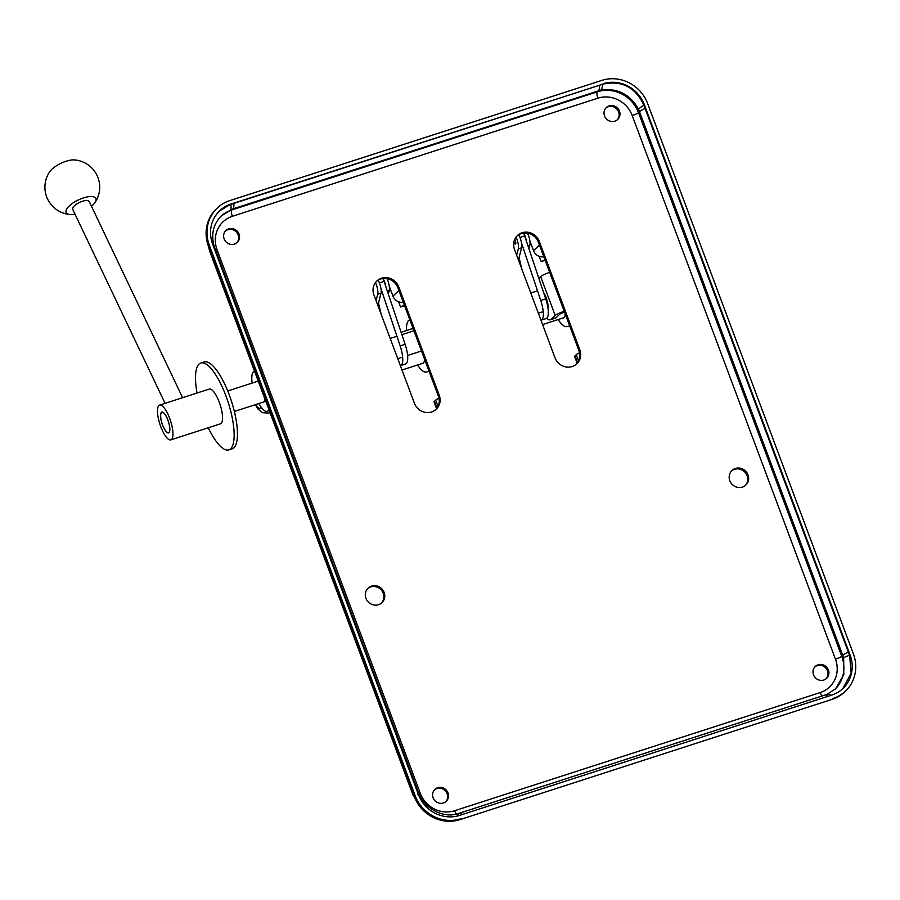 <?xml version="1.0" encoding="UTF-8"?>
<svg xmlns="http://www.w3.org/2000/svg" width="900" height="900" viewBox="0 0 900 900"><rect width="100%" height="100%" fill="white"/><g stroke="black" fill="none" stroke-linecap="round" stroke-linejoin="round"><path stroke-width="1.35" d="M539.212 256.343L541.181 261.585L545.153 260.269M541.181 261.585L544.95 259.751M398.632 301.781L400.59 307.024L404.561 305.707M400.59 307.024L404.37 305.19M577.17 363.285L574.661 356.569A11.869 1.654 -20.5 0 1 575.021 355.882L576.27 354.701A8.213 1.147 -20.5 0 1 579.555 352.789M436.59 408.724L434.07 402.007A11.869 1.654 -20.5 0 1 434.441 401.321L435.679 400.14A8.213 1.147 -20.5 0 1 438.964 398.228M424.631 359.381A18.259 5.591 72.1 0 1 423.304 363.116A18.259 5.591 72.1 0 1 422.595 363.544A18.259 5.591 72.1 0 1 421.785 363.623M429.12 371.407L426.262 372.049A27.383 8.381 72.1 0 1 417.577 364.973M406.519 330.559A27.383 8.381 72.1 0 1 409.646 319.871A27.383 8.381 72.1 0 1 409.838 319.815M410.67 329.22A18.259 5.591 72.1 0 1 411.356 328.804A18.259 5.591 72.1 0 1 413.325 329.152M565.211 313.942A18.259 5.591 72.1 0 1 563.895 317.678A18.259 5.591 72.1 0 1 563.175 318.116A18.259 5.591 72.1 0 1 562.376 318.184M569.711 325.969L566.854 326.61A27.383 8.381 72.1 0 1 558.169 319.534M168.953 432.484A10.777 3.296 72.1 0 1 168.525 432.743A10.777 3.296 72.1 0 1 162.326 424.26A10.777 3.296 72.1 0 1 161.482 412.504A10.777 3.296 72.1 0 1 161.899 412.245A10.777 3.296 72.1 0 1 168.097 420.728A10.777 3.296 72.1 0 1 168.953 432.484M527.569 233.179A9.585 2.936 72.1 0 1 529.875 245.093L528.93 248.715M523.688 233.066A9.585 2.936 72.1 0 1 526.477 241.38M400.376 365.659A18.259 5.591 -107.9 0 0 400.646 365.591A18.259 5.591 -107.9 0 0 401.366 365.152A18.259 5.591 -107.9 0 0 400.162 345.915L380.925 288.428A9.585 2.936 72.1 0 1 381.015 293.209L377.843 305.392M400.646 365.591L405.608 363.983A18.259 5.591 -107.9 0 0 406.327 363.544A18.259 5.591 -107.9 0 0 405.124 344.317L384.075 281.385A5.479 1.676 -107.9 0 0 382.804 278.539M386.989 278.618A9.585 2.936 72.1 0 1 389.284 290.531L388.35 294.154M383.096 278.505A9.585 2.936 72.1 0 1 385.897 286.819M514.778 239.287A3.195 0.979 72.1 0 1 515.543 243.968A3.195 0.979 72.1 0 1 515.419 244.046A3.195 0.979 72.1 0 1 513.844 242.224M540.956 320.22A18.259 5.591 -107.9 0 0 541.238 320.152A18.259 5.591 -107.9 0 0 541.957 319.714A18.259 5.591 -107.9 0 0 540.754 300.488L521.516 242.989A9.585 2.936 72.1 0 1 521.606 247.77L519.075 257.468L521.73 268.796M541.238 320.152L546.199 318.544A18.259 5.591 -107.9 0 0 546.919 318.105A18.259 5.591 -107.9 0 0 545.715 298.879L524.666 235.946A5.479 1.676 -107.9 0 0 523.395 233.1M519.075 257.468L518.434 259.954M518.749 234.731A9.585 2.936 72.1 0 1 521.516 242.989M516.071 237.105A9.585 2.936 72.1 0 1 518.299 248.839L516.645 255.184M375.491 282.532A9.585 2.936 72.1 0 1 377.707 294.277L376.054 300.623M378.169 280.17A9.585 2.936 72.1 0 1 380.925 288.428M378.495 302.906L381.15 314.235M731.543 470.959A10.046 9.461 -133.7 0 1 734.535 469.316A10.046 9.461 -133.7 0 1 745.999 473.512A10.046 9.461 -133.7 0 1 745.391 485.46M735.424 468.473A10.046 9.461 -133.7 0 1 747.067 472.939A10.046 9.461 -133.7 0 1 745.841 485.044A10.046 9.461 -133.7 0 1 742.387 487.103A10.046 9.461 -133.7 0 1 730.755 482.636A10.046 9.461 -133.7 0 1 731.97 470.52A10.046 9.461 -133.7 0 1 735.424 468.473M367.673 588.566A10.046 9.461 -133.7 0 1 370.665 586.924A10.046 9.461 -133.7 0 1 382.129 591.12A10.046 9.461 -133.7 0 1 381.51 603.056M371.554 586.08A10.046 9.461 -133.7 0 1 383.186 590.546A10.046 9.461 -133.7 0 1 381.971 602.651A10.046 9.461 -133.7 0 1 378.517 604.699A10.046 9.461 -133.7 0 1 366.885 600.232A10.046 9.461 -133.7 0 1 368.1 588.127A10.046 9.461 -133.7 0 1 371.554 586.08M548.021 308.565A10.957 3.353 -107.9 0 0 543.555 292.444M262.969 402.221A10.957 3.353 -107.9 0 0 263.61 402.21A10.957 3.353 -107.9 0 0 264.037 401.94A10.957 3.353 -107.9 0 0 264.87 398.835M258.548 381.915A10.957 3.353 -107.9 0 0 256.871 381.353A10.957 3.353 -107.9 0 0 256.444 381.623A10.957 3.353 -107.9 0 0 256.343 381.724M431.595 411.975A13.691 12.893 -133.7 0 1 414.439 403.279L373.916 294.896A13.691 12.893 -133.7 0 1 376.864 280.98A13.691 12.893 -133.7 0 1 398.723 286.875L439.245 395.257A13.691 12.893 -133.7 0 1 436.298 409.174A13.691 12.893 -133.7 0 1 431.595 411.975M572.175 366.536A13.691 12.893 -133.7 0 1 555.03 357.84L514.507 249.458A13.691 12.893 -133.7 0 1 517.444 235.541A13.691 12.893 -133.7 0 1 539.314 241.436L579.836 349.819A13.691 12.893 -133.7 0 1 576.889 363.735A13.691 12.893 -133.7 0 1 572.175 366.536M225.484 230.996A8.213 7.74 -133.7 0 1 236.79 242.843M228.735 228.87A8.213 7.74 -133.7 0 1 237.251 242.438A8.213 7.74 -133.7 0 1 224.91 240.458A8.213 7.74 -133.7 0 1 228.735 228.87M814.849 666.911A8.213 7.74 -133.7 0 1 826.155 678.758M818.1 664.785A8.213 7.74 -133.7 0 1 826.616 678.352A8.213 7.74 -133.7 0 1 814.275 676.373A8.213 7.74 -133.7 0 1 818.1 664.785M434.43 789.863A8.213 7.74 -133.7 0 1 445.748 801.709M437.681 787.736A8.213 7.74 -133.7 0 1 446.209 801.304A8.213 7.74 -133.7 0 1 433.868 799.324A8.213 7.74 -133.7 0 1 437.681 787.736M605.891 108.045A8.213 7.74 -133.7 0 1 617.209 119.891M609.143 105.919A8.213 7.74 -133.7 0 1 617.67 119.486A8.213 7.74 -133.7 0 1 605.329 117.506A8.213 7.74 -133.7 0 1 609.143 105.919M543.847 256.77A9.124 8.595 -133.7 0 1 533.554 250.695L529.875 240.851M376.425 281.419A13.691 12.893 -133.7 0 1 397.834 287.719L438.356 396.101A13.691 12.893 -133.7 0 1 435.848 409.579M517.016 235.98A13.691 12.893 -133.7 0 1 538.425 242.28L578.947 350.674A13.691 12.893 -133.7 0 1 576.439 364.14M832.995 698.501A36.517 34.391 46.3 0 0 845.55 691.043L844.661 691.886A36.517 34.391 -133.7 0 1 832.106 699.356L459.968 819.63A36.517 34.391 -133.7 0 1 414.225 796.455L208.44 246.06A36.517 34.391 -133.7 0 1 216.292 208.958L217.181 208.114A36.517 34.391 46.3 0 0 209.329 245.205L208.44 246.06M845.55 691.043A36.517 34.391 46.3 0 0 853.414 653.94L647.629 103.545A36.517 34.391 46.3 0 0 601.886 80.37L229.736 200.644A36.517 34.391 46.3 0 0 217.181 208.114M414.225 796.455L415.114 795.6L209.329 245.205M415.114 795.6A36.517 34.391 46.3 0 0 460.856 818.786M219.499 210.949L231.007 204.03A32.861 30.949 46.3 0 0 219.701 210.746A32.861 30.949 46.3 0 0 212.636 244.136L418.421 794.531A32.861 30.949 46.3 0 0 459.585 815.4L831.724 695.115A32.861 30.949 46.3 0 0 843.03 688.399A32.861 30.949 46.3 0 0 850.106 655.009L849.555 655.29A12.78 1.395 164.9 0 0 843.66 657.731L843.806 674.685L835.616 688.793L827.314 694.192A12.78 4.725 -112.3 0 1 830.824 695.408M231.007 204.03L602.494 84.274A12.78 4.444 77.4 0 1 600.84 90.112C617.276 87.784 629.854 94.163 638.584 109.237L843.66 657.731M602.674 84.218C621.54 80.066 635.254 87.019 643.837 105.075L644.321 104.614A32.861 30.949 46.3 0 0 603.146 83.756M644.321 104.614L850.106 655.009M832.106 699.356L459.968 819.63M230.524 204.491L602.494 84.274M643.837 105.075L849.555 655.29M214.065 247.972A12.78 1.778 159.5 0 1 214.942 248.265L214.02 245.588C210.949 233.876 213.424 223.942 221.434 215.786L232.92 208.89L600.84 90.112M849.623 655.47L851.175 673.234L842.85 688.567M389.284 286.29L392.963 296.134A9.124 8.595 46.3 0 0 403.256 302.209M254.43 370.901L253.395 371.88A20.992 6.424 -107.9 0 0 252.157 383.074M258.874 403.537A20.992 6.424 -107.9 0 0 267.142 411.334A20.992 6.424 -107.9 0 0 267.964 410.839L269.213 410.434M268.988 409.849L267.964 410.839M549.664 272.34A8.213 1.147 159.5 0 0 540.641 276.525L538.819 278.257M546.671 318.308A20.992 6.424 -107.9 0 0 550.384 319.793A20.992 6.424 -107.9 0 0 551.205 319.286L556.166 317.689A20.992 6.424 72.1 0 1 555.345 318.195L550.384 319.793M564.221 311.299A8.213 1.147 -20.5 0 0 555.199 315.473L551.205 319.286M556.166 317.689L560.16 313.875L564.502 312.041M182.599 397.688L89.269 201.611A9.124 3.454 154.5 0 0 82.35 201.296A9.124 3.454 154.5 0 0 72.776 209.464L165.083 403.346M159.604 405.124L209.216 389.081A18.259 5.591 -107.9 0 1 219.724 403.47A18.259 5.591 -107.9 0 1 221.164 423.394A18.259 5.591 -107.9 0 1 220.455 423.832L170.831 439.864A18.259 5.591 -107.9 0 0 171.551 439.425A18.259 5.591 -107.9 0 0 170.111 419.501A18.259 5.591 -107.9 0 0 159.604 405.124A18.259 5.591 -107.9 0 0 158.884 405.562A18.259 5.591 -107.9 0 0 160.324 425.475A18.259 5.591 -107.9 0 0 170.831 439.864M91.485 206.28A16.436 6.21 154.5 0 0 94.916 202.669A27.383 27.383 0 0 0 74.576 159.93A16.436 6.21 154.5 0 0 65.97 161.28A16.436 6.21 154.5 0 0 49.691 171.776A27.383 27.383 0 0 0 70.031 214.515A16.436 6.21 154.5 0 0 75.004 214.132M94.916 202.669A16.436 6.21 154.5 0 0 83.407 197.91A16.436 6.21 154.5 0 0 67.703 207.63A16.436 6.21 154.5 0 0 70.031 214.515M197.044 393.019A45.641 13.973 72.1 0 1 199.001 364.118A45.641 13.973 72.1 0 1 200.801 363.026L204.109 361.957A45.641 13.973 72.1 0 1 230.366 397.924A45.641 13.973 72.1 0 1 233.977 447.728A45.641 13.973 72.1 0 1 232.178 448.819L228.87 449.887A45.641 13.973 72.1 0 1 208.271 427.77M200.801 363.026A45.641 13.973 72.1 0 1 227.059 398.993A45.641 13.973 72.1 0 1 230.67 448.796A45.641 13.973 72.1 0 1 228.87 449.887M169.02 432.652A10.957 3.353 -107.9 0 0 168.154 420.705A10.957 3.353 -107.9 0 0 161.843 412.065A10.957 3.353 -107.9 0 0 161.415 412.335A10.957 3.353 -107.9 0 0 162.281 424.282A10.957 3.353 -107.9 0 0 168.581 432.911A10.957 3.353 -107.9 0 0 169.02 432.652M578.61 360.956L576.27 354.701M577.586 362.734L575.021 355.882M438.019 406.395L435.679 400.14M436.995 408.173L434.441 401.321M529.875 245.093L527.929 245.722M400.162 345.915L405.124 344.317M269.843 412.132A18.079 5.535 72.1 0 1 269.426 412.661A18.079 5.535 72.1 0 1 268.718 413.089L270.045 412.661M255.757 404.55A10.777 3.296 -107.9 0 0 260.887 406.822M389.284 290.531L387.349 291.161M540.754 300.488L545.715 298.879M519.975 237.454L524.666 235.946M518.299 248.839L521.606 247.77M377.707 294.277L381.015 293.209M379.384 282.892L384.075 281.385M533.554 250.695L539.46 245.059M210.274 250.987L413.527 794.61M208.969 247.489A36.517 34.391 46.3 0 0 210.127 251.134A9.124 1.271 159.5 0 0 209.846 251.651L413.1 795.274A9.124 1.271 159.5 0 1 413.381 794.756A36.517 34.391 46.3 0 0 415.361 799.166M848.351 652.095A12.78 1.778 159.5 0 0 842.861 655.245L841.759 656.303L638.505 112.68L639.619 111.623A12.78 1.778 159.5 0 1 645.097 108.472M599.355 85.297A12.78 3.915 72.1 0 1 598.444 90.754L597.33 91.811L231.806 209.959L232.92 208.89A12.78 3.915 -107.9 0 0 233.831 203.434M632.205 115.549L835.459 659.171A27.383 25.796 -133.7 0 1 820.148 692.595L454.624 810.731A27.383 25.796 -133.7 0 1 420.311 793.35L217.069 249.727A27.383 25.796 -133.7 0 1 232.38 216.304L597.904 98.168A27.383 25.796 -133.7 0 1 632.205 115.549A5.479 0.765 159.5 0 0 638.505 112.68A32.861 30.949 46.3 0 0 597.33 91.811A5.479 1.676 72.1 0 0 597.904 98.168M835.155 689.231A32.861 30.949 46.3 0 0 841.759 656.303A5.479 0.765 159.5 0 1 835.459 659.171M232.38 216.304A5.479 1.676 72.1 0 1 231.806 209.959A32.861 30.949 46.3 0 0 220.984 216.225M215.64 250.155A5.479 0.765 159.5 0 0 217.069 249.727M418.928 793.766A5.479 0.765 159.5 0 0 420.311 793.35M456.412 814.016A5.479 1.676 72.1 0 1 454.624 810.731M822.038 695.992A5.479 1.676 72.1 0 1 820.148 692.595M827.719 696.42A12.78 3.915 -107.9 0 0 824.996 695.036L827.314 694.192M824.996 695.036L459.461 813.173A12.78 3.915 72.1 0 1 462.195 814.556M459.461 813.173L456.975 813.881A12.78 3.06 76.3 0 1 459.124 815.546M456.975 813.881C442.98 818.347 424.71 808.144 419.276 794.565A12.78 0.765 156.2 0 0 417.87 794.812M419.276 794.565L418.185 791.887A12.78 1.778 159.5 0 0 417.319 791.584M214.02 245.588A12.78 2.779 162.9 0 0 212.906 244.879M643.905 105.255A12.78 2.149 154 0 0 638.584 109.237M230.546 209.79A12.78 3.341 -113.1 0 0 230.704 204.435M392.963 296.134L398.869 290.498M539.314 241.436L538.425 242.28M579.836 349.819L578.947 350.674M398.723 286.875L397.834 287.719M439.245 395.257L438.356 396.101M555.199 315.473L540.641 276.525M168.525 432.743L169.11 432.551M234.371 411.457L264.127 401.85M397.755 358.661L402.637 357.075M407.599 355.478L421.493 350.989M538.346 313.223L543.229 311.636M161.899 412.245L162.484 412.054M227.745 390.96L257.501 381.341M390.206 338.456L396.934 336.285M401.895 334.676L413.933 330.784M530.786 293.017L537.525 290.846M255.319 404.696L258.12 409.14L262.541 412.706L268.718 413.089M401.996 370.012L423.281 363.139M542.587 324.574L563.873 317.7M401.108 332.314L412.166 328.736M209.846 251.651L208.024 244.89M413.1 795.274L421.335 808.324M214.942 248.265L418.185 791.887M269.291 410.647L267.142 411.334"/></g></svg>
